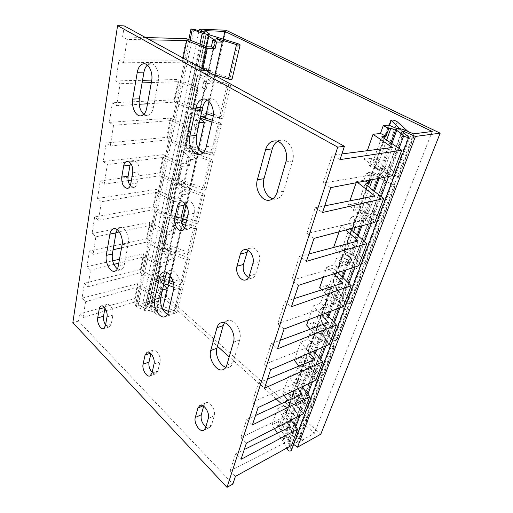 <?xml version="1.0" encoding="UTF-8"?>
<svg xmlns="http://www.w3.org/2000/svg" width="513" height="513" viewBox="0 0 513 513"><rect width="100%" height="100%" fill="white"/><g stroke="black" fill="none" stroke-linecap="round" stroke-linejoin="round"><path stroke-width="0.38" stroke-dasharray="2.56 1.92" d="M149.79 39.86L127.147 39.463L123.447 62.798L118.99 60.111L115.765 80.907L120.132 83.69L116.65 105.652L112.373 102.773L109.333 122.37L113.533 125.332L110.25 146.038L106.133 142.992L103.26 161.492L107.307 164.615L104.203 184.173L100.24 180.98L97.521 198.473L101.42 201.731L98.49 220.231L94.661 216.909L92.09 233.479L95.854 236.852L93.071 254.384L89.384 250.953L86.941 266.664L90.577 270.139L87.941 286.767L84.369 283.247L82.054 298.168L85.568 301.727L83.061 317.528L79.611 313.93L78.502 321.067L232.87 484.067M235.403 476.385L230.1 470.851L235.602 453.832L241.033 459.34M246.394 443.097L240.841 437.621L246.708 419.487L252.396 424.931M258.122 407.604L252.3 402.198L258.558 382.833L264.528 388.194M270.646 369.661L264.535 364.352L271.236 343.633L277.507 348.878M284.067 329.013L277.636 323.831L284.824 301.612L291.435 306.716M298.483 285.369L291.698 280.342L299.425 256.442L306.408 261.367M314.001 238.372L306.832 233.543L315.162 207.771L322.555 212.478M330.763 187.623L323.158 183.045L332.174 155.17L341.882 153.938M340.016 159.601L332.174 155.17M124.3 25.926L122.594 36.891L145.532 37.532M127.147 39.463L122.594 36.891M272.897 198.743L276.347 198.871C279.797 198.076 282.214 195.524 283.612 191.221L292.545 160.973C295.738 151.354 288.62 138.882 280.848 140.222L277.559 141.344M225.912 367.218L229.426 367.096C231.094 366.397 232.274 364.929 232.96 362.704L239.699 339.882C242.655 331.321 233.806 317.771 227.291 320.619L224.521 322.735M205.854 426.874L209.676 427.553L211.516 425.123L214.254 415.754C216.153 410.304 209.836 400.679 205.873 402.859L203.674 406.206M248.568 277.61L252.165 278.027C253.877 277.475 255.076 276.109 255.763 273.923L259.321 261.745C261.45 255.436 255.718 246.362 250.729 248.003L247.83 250.152M130.283 185.668L133.81 187.463C135.451 187.123 136.548 185.674 137.08 183.109L139.119 171.977C139.459 165.282 137.587 161.492 133.495 160.614C132.258 160.793 131.29 161.666 130.597 163.23M143.877 114.322L147.276 115.457C150.283 115.047 152.297 112.488 153.329 107.775L158.325 80.74C159.966 72.897 155.676 63.413 150.694 63.734L147.378 65.1M117.355 268.908L120.76 269.78C122.536 269.28 123.716 267.619 124.287 264.811L128.224 243.534C129.783 236.397 124.479 226.252 119.927 227.522L117.163 229.664M105.595 324.844C106.845 326.518 108.089 327.211 109.327 326.916L111.263 324.056L112.892 315.168C113.918 310.525 110.019 303.311 107.114 304.408C106.069 304.741 105.389 305.742 105.069 307.409L104.941 308.133M152.137 372.367C153.47 373.663 154.727 374.112 155.914 373.72L157.857 371.034L159.973 361.889C161.364 356.875 156.478 348.616 153.086 350.155L150.88 353.598M167.482 314.482L170.944 314.867C172.721 314.264 173.933 312.68 174.574 310.108L179.73 288.049C181.865 280.278 175.145 268.671 169.713 270.55L166.924 272.621M202.763 153.054L206.2 153.695C209.477 153.131 211.728 150.553 212.953 145.961L219.628 117.387C221.898 108.769 216.524 98.021 210.375 98.688L207.04 99.875M184.629 228.105L188.194 229.189C189.919 228.76 191.086 227.33 191.702 224.906L194.401 213.261C195.915 207.585 191.612 199.807 187.566 200.814L184.635 203.11M78.502 321.067L72.833 322.683M106.242 310.596L134.618 302.099L150.841 311.898L157.703 309.839L154.881 307.236L150.969 308.39L134.695 298.611L79.611 313.93M134.695 298.611L137.67 283.625L154.189 293.353L158.132 292.256L159.145 287.569L162.031 290.134L162.486 290.005M82.054 298.168L137.67 283.625M164.615 262.361L165.68 257.443L168.668 259.944L167.584 264.875L164.615 262.361L160.601 263.342L157.228 279.13L140.485 269.46L84.369 283.247M140.485 269.46L143.608 253.743L160.601 263.342M86.941 266.664L112.648 260.803M119.484 259.245L143.608 253.743M171.419 230.965L172.541 225.797L175.632 228.227L174.497 233.409L171.419 230.965L167.347 231.812L163.794 248.401L146.558 238.878L89.384 250.953M146.558 238.878L149.841 222.373L167.347 231.812M92.09 233.479L149.841 222.373M178.582 197.947L179.762 192.51L182.961 194.857L181.769 200.314L178.582 197.947L174.433 198.646L170.701 216.108L152.945 206.752L94.661 216.909M152.945 206.752L156.394 189.393L174.433 198.646M97.521 198.473L156.394 189.393M186.123 163.185L187.367 157.446L190.689 159.703L189.425 165.449L186.123 163.185L181.903 163.718L177.973 182.109L159.658 172.958L100.24 180.98M159.658 172.958L163.288 154.682L181.903 163.718M103.26 161.492L163.288 154.682M194.074 126.525L195.382 120.472L198.832 122.62L197.499 128.686L194.074 126.525L189.784 126.878L185.635 146.282L166.725 137.362L106.133 142.992M166.725 137.362L170.553 118.099L189.784 126.878M109.333 122.37L170.553 118.099M202.468 87.819L203.853 81.42L207.444 83.439L206.034 89.858L202.468 87.819L198.101 87.967L193.715 108.467L174.183 99.823L112.373 102.773M174.183 99.823L178.229 79.483L198.101 87.967M115.765 80.907L142.537 80.297M151.765 80.086L178.229 79.483M186.334 38.667L182.064 60.175L118.99 60.111M83.061 317.528L104.415 311.141M291.506 445.464L278.726 427.04L284.426 410.977L288.37 409.021L290.166 404L292.064 403.071L306.287 412.869C307.697 413.658 308.723 413.645 309.377 412.837L300.111 389.854C298.354 387.764 296.629 387.36 294.943 388.655L294.962 389.662L301.144 404.77L291.237 397.979L287.402 399.832M282.637 425.027L280.912 429.856L277.033 426.252L278.732 421.423L282.637 425.027L278.726 427.04M278.732 421.423L271.858 424.911L277.456 408.829L286.979 422.218M230.1 470.851L284.305 443.065L277.488 433.126M274.436 428.676L271.858 424.911M134.618 302.099L137.612 287.043L85.568 301.727M87.941 286.767L140.453 272.813L143.595 257.013L118.779 263.156M113.88 264.368L90.577 270.139M93.071 254.384L113.078 249.78M121.543 247.83L146.577 242.065L149.879 225.47L119.279 231.914M116.073 232.594L95.854 236.852M98.49 220.231L153.009 209.759L156.484 192.298L101.42 201.731M104.203 184.173L128.128 180.55M131.443 180.05L159.78 175.76L163.442 157.369L107.307 164.615M110.25 146.038L166.917 139.934L170.778 120.536L113.533 125.332M116.65 105.652L139.164 104.28M147.513 103.773L174.446 102.132L178.524 81.644L151.329 82.593M142.082 82.92L120.132 83.69M123.447 62.798L182.404 62.188L183.212 58.129M235.602 453.832L244.265 449.548M277.456 408.829L284.382 405.443L288.37 409.021M284.426 410.977L291.018 420.141M162.031 290.134L160.999 294.828L158.132 292.256M160.999 294.828L154.08 296.783L137.612 287.043M284.305 443.065L290.249 426.816M246.708 419.487L255.525 415.459M302.202 394.131L295.898 411.368L240.841 437.621M258.558 382.833L267.529 379.107M314.899 359.421L308.198 377.735L252.3 402.198M271.236 343.633L280.354 340.26M328.41 322.478L321.279 341.979L264.535 364.352M284.824 301.612L294.096 298.649M342.812 283.086L335.207 303.888L277.636 323.831M299.425 256.442L308.852 253.967M358.209 240.988L350.078 263.233L291.698 280.342M315.162 207.771L324.735 205.867M374.702 195.902L365.981 219.744L306.832 233.543M392.4 147.5L383.038 173.105L323.158 183.045M284.061 395.299L282.778 393.554L288.71 376.516L298.021 388.681M295.898 411.368L287.985 400.627M294.693 359.331L300.637 342.248L309.525 352.957M308.198 377.735L298.912 366.064M308.473 319.734L313.308 305.851L321.446 314.809M321.279 341.979L310.218 329.211M323.241 277.321L326.8 267.106L333.649 273.942M335.207 303.888L321.805 289.794M339.099 231.773L341.183 225.791L345.89 229.991M350.078 263.233L333.642 247.452M356.169 182.731L356.554 181.628L357.606 182.455M365.981 219.744L348.43 204.963L349.86 200.859M383.038 173.105L364.32 159.338L367.327 150.694M277.033 426.252L282.06 423.667L291.237 397.979M285.715 401.666L284.382 405.443M288.71 376.516L295.719 373.355L299.881 376.882L301.785 371.559L303.702 370.694L318.483 380.402C319.945 381.185 320.997 381.191 321.645 380.422L311.635 358.074C309.781 356.028 308.012 355.612 306.319 356.83L306.364 357.798L313.033 372.489L302.741 365.763L297.598 368.052L295.719 373.355M287.94 395.376L293.032 392.945L302.997 399.73L296.745 384.679L296.719 383.679C298.406 382.403 300.137 382.801 301.913 384.885L311.288 407.777C310.641 408.579 309.608 408.585 308.191 407.803L293.878 398.017L291.98 398.934L287.94 395.376L289.742 390.271L282.778 393.554M293.032 392.945L302.741 365.763M300.637 342.248L307.736 339.35L312.084 342.806L314.103 337.163L316.046 336.368L331.424 345.948C332.943 346.724 334.021 346.75 334.662 346.025L323.825 324.44C321.875 322.453 320.054 322.017 318.361 323.152L318.426 324.081L325.633 338.266L314.931 331.629L309.724 333.719L307.736 339.35M299.489 362.691L304.639 360.44L314.995 367.148L308.242 352.534L308.198 351.572C309.89 350.366 311.673 350.783 313.539 352.822L323.677 375.054C323.03 375.817 321.972 375.805 320.503 375.022L305.633 365.339L303.709 366.192L299.489 362.691L301.4 357.285L294.347 360.325M304.639 360.44L314.931 331.629M313.308 305.851L320.49 303.247L325.043 306.62L327.191 300.624L329.154 299.913L345.185 309.333C346.762 310.102 347.865 310.147 348.5 309.474L336.746 288.787C334.7 286.857 332.822 286.414 331.122 287.44L331.218 288.325L339.022 301.913L327.871 295.398L322.606 297.264L320.49 303.247M311.737 328.031L316.944 325.979L327.724 332.597L320.426 318.502L320.349 317.579C322.049 316.463 323.883 316.893 325.838 318.874L336.817 340.331C336.182 341.049 335.098 341.017 333.572 340.241L318.086 330.686L316.143 331.469L311.737 328.031L313.764 322.292L306.62 325.056M316.944 325.979L327.871 295.398M326.8 267.106L334.059 264.843L338.83 268.119L341.119 261.733L343.101 261.117L359.831 270.338C361.473 271.095 362.608 271.172 363.23 270.556L350.475 250.921C348.314 249.068 346.384 248.606 344.678 249.523L344.807 250.344L353.265 263.24L341.632 256.866L336.316 258.475L334.059 264.843M324.742 291.217L330.013 289.39L341.241 295.892L333.341 282.4L333.238 281.528C334.938 280.515 336.823 280.964 338.888 282.881L350.789 303.414C350.161 304.081 349.052 304.029 347.468 303.26L331.327 293.866L329.359 294.565L324.742 291.217L326.903 285.113L319.676 287.556M330.013 289.39L341.632 256.866M341.183 225.791L348.519 223.918L353.528 227.079L355.971 220.257L357.971 219.756L375.465 228.721C377.177 229.471 378.337 229.574 378.947 229.029L365.076 210.631C362.794 208.868 360.799 208.387 359.1 209.176L368.449 222.014L356.291 215.806L350.924 217.121L348.519 223.918M338.586 252.037L343.915 250.472L355.631 256.827L347.064 244.053L346.923 243.239C348.628 242.335 350.571 242.803 352.745 244.643L365.673 264.092C365.057 264.695 363.916 264.618 362.268 263.862L345.416 254.679L343.428 255.275L338.586 252.037L340.889 245.535L333.585 247.612M343.915 250.472L356.291 215.806M356.554 181.628L363.967 180.217L365.294 180.98M353.354 210.253L358.728 208.99L370.97 215.159L361.498 202.481C363.191 201.712 365.198 202.199 367.5 203.943L381.563 222.123C380.954 222.655 379.787 222.552 378.068 221.802L360.44 212.882L358.44 213.363L353.354 210.253L355.804 203.308L348.43 204.963M358.728 208.99L371.951 171.97L366.532 172.945L363.967 180.217M364.32 159.338L371.758 158.164L377.158 161.101L372.932 161.787L381.807 136.804M369.129 165.596L374.554 164.679L387.373 170.63L377.036 159.011C378.722 158.395 380.793 158.908 383.23 160.543L398.556 177.229C397.966 177.678 396.767 177.543 394.972 176.812L376.504 168.206L374.484 168.559L369.129 165.596L371.758 158.164M374.554 164.679L388.7 125.063M173.843 287.338L179.3 289.422C180.909 289.903 181.968 289.749 182.487 288.954L181.044 287.254L175.433 311.147L151.713 301.945L149.341 302.349L155.772 311.211L153.894 311.776L154.881 307.236M157.703 309.839L156.702 314.386L161.73 312.853L162.57 309.115M153.894 311.776L156.702 314.386M282.06 423.667L291.666 430.503L285.863 415.088L285.863 414.055C287.536 412.709 289.223 413.1 290.916 415.222L299.598 438.666C298.944 439.5 297.938 439.526 296.565 438.737L282.785 428.881L292.064 403.071M282.785 428.881L280.912 429.856M289.742 390.271L293.814 393.824L289.845 395.722L295.892 378.709L299.881 376.882M293.878 398.017L303.702 370.694M293.814 393.824L291.98 398.934M301.4 357.285L305.645 360.774L301.631 362.537L308.044 344.486L312.084 342.806M305.633 365.339L316.046 336.368M305.645 360.774L303.709 366.192M313.764 322.292L318.201 325.71L314.142 327.313L320.958 308.133L325.043 306.62M318.086 330.686L329.154 299.913M318.201 325.71L316.143 331.469M326.903 285.113L331.552 288.441L327.448 289.864L334.7 269.434L338.83 268.119M331.327 293.866L338.695 273.378M339.131 272.159L343.101 261.117M331.552 288.441L329.359 294.565M340.889 245.535L345.762 248.754L341.62 249.966L349.359 228.17L353.528 227.079M345.416 254.679L353.598 231.914M355.169 227.554L357.971 219.756M345.762 248.754L343.428 255.275M355.804 203.308L360.934 206.399L356.747 207.367L365.025 184.058M370.386 179.999L371.842 175.933L373.862 175.555L392.189 184.218C393.971 184.956 395.164 185.084 395.754 184.622L380.646 167.68C378.228 166.026 376.17 165.519 374.477 166.161L384.673 177.96L371.951 171.97M360.44 212.882L369.54 187.578M372.406 179.608L373.862 175.555M360.934 206.399L358.44 213.363M376.504 168.206L386.622 140.055M377.158 161.101L374.484 168.559M303.324 413.811L289.845 395.722M295.892 378.709L302.112 386.738M315.861 380.216L301.631 362.537M308.044 344.486L313.661 351.181M329.192 344.505L314.142 327.313M320.958 308.133L325.627 313.219M343.396 306.46L327.448 289.864M334.7 269.434L337.875 272.57M358.561 265.849L341.62 249.966M349.359 228.17L350.155 228.869M374.779 222.398L356.747 207.367M372.932 161.787L392.169 175.805M399.653 128.596L402.045 130.796L396.716 128.506M407.989 131.482L413.767 137.022C413.196 137.401 411.977 137.227 410.105 136.516L395.497 130.219M209.112 34.762L205.982 34.409L208.772 36.333M291.666 430.503L301.144 404.77M302.997 399.73L313.033 372.489M314.995 367.148L325.633 338.266M327.724 332.597L339.022 301.913M341.241 295.892L353.265 263.24M355.631 256.827L368.449 222.014M370.97 215.159L384.673 177.96M387.373 170.63L402.045 130.796M162.576 309.089L157.215 307.005L161.73 312.853M175.433 311.147L176.838 312.885C176.318 313.712 175.266 313.885 173.695 313.411L168.565 311.417M290.166 404L286.921 401.115M164.179 285.1L162.467 282.996L166.398 284.497M159.145 287.569L161.05 287.049L154.407 278.392L156.811 278.033L168.52 282.49M181.044 287.254L173.727 284.471M214.973 74.744L208.477 72.666L214.505 76.847L214.825 75.411M238.186 43.778L230.157 77.995L232.049 79.162M230.157 77.995L201.436 68.806L198.736 68.671L198.993 69.069L206.252 34.762M209.804 72.666L208.862 76.963L205.251 74.969L207.361 74.93L198.993 69.069M208.862 76.963L214.505 76.847M205.251 74.969L206.181 70.685M206.226 70.48L206.662 68.453L210.298 70.428M205.816 70.486L202.571 70.525L182.404 62.188M182.064 60.175L202.263 68.498L206.662 68.453M150.841 311.898L154.08 296.783M143.595 257.013L160.543 266.619L157.138 282.49L140.453 272.813M149.879 225.47L167.334 234.922L163.762 251.607L146.577 242.065M156.484 192.298L174.484 201.564L170.72 219.128L153.009 209.759M163.442 157.369L182.019 166.417L178.049 184.93L159.78 175.76M170.778 120.536L189.97 129.334L185.783 148.866L166.917 139.934M178.524 81.644L198.371 90.141L193.94 110.795L174.446 102.132M202.571 70.525L202.924 68.902M157.138 282.49L164.122 280.63L163.07 285.401L163.525 285.279M167.584 264.875L160.543 266.619M168.668 259.944L173.843 258.687L169.001 253.14L186.277 259.578C187.925 260.065 189.002 259.937 189.521 259.193L188.014 257.545L163.153 248.292L160.704 248.593L167.61 256.981L162.076 282.336L160.171 282.843L161.204 278.084L157.228 279.13M170.117 275.366L173.843 258.687M163.762 251.607L170.855 249.966L169.758 254.974L174.952 253.749L180.897 227.144L175.856 221.789L181.846 223.969M174.497 233.409L167.334 234.922M175.632 228.227L180.897 227.144M170.72 219.128L177.94 217.73L176.78 223.001L181.294 222.103M181.769 200.314L174.484 201.564M182.961 194.857L188.316 193.965L183.064 188.842L201.301 195.293C203.033 195.799 204.155 195.735 204.661 195.094L203.033 193.568L176.805 184.302L174.26 184.456L181.762 192.183L175.645 220.199L173.676 220.584L174.811 215.325L170.701 216.108M185.95 204.546L188.316 193.965M178.049 184.93L185.392 183.808L184.173 189.355L189.541 188.495L196.126 159.03L190.65 154.163L209.407 160.607C211.183 161.12 212.331 161.088 212.831 160.518L211.132 159.062L184.161 149.802L181.57 149.879L189.4 157.202L182.955 186.706L180.954 187.021L182.153 181.487L177.973 182.109M189.425 165.449L182.019 166.417M190.689 159.703L196.126 159.03M185.783 148.866L193.247 148.052L191.965 153.9L197.415 153.265L198.441 148.693M197.499 128.686L189.97 129.334M198.832 122.62L199.326 122.581M193.94 110.795L201.538 110.314L200.179 116.496L200.673 116.457M206.034 89.858L198.371 90.141M207.444 83.439L213.068 83.279L207.085 79.034L226.97 85.447C228.856 85.972 230.042 86.024 230.529 85.607L228.67 84.331L200.089 75.135L197.396 75.02L205.957 81.368L198.781 114.232L196.71 114.367L198.044 108.211L193.715 108.467M209.015 101.401L213.068 83.279M150.969 308.39L154.189 293.353M155.772 311.211L161.05 287.049M165.68 257.443L167.61 256.981M163.794 248.401L167.841 247.484L166.757 252.486L169.758 254.974M172.541 225.797L174.51 225.399L168.694 252.03L166.757 252.486M179.762 192.51L181.762 192.183M187.367 157.446L189.4 157.202M185.635 146.282L189.887 145.833L188.617 151.662L191.965 153.9M195.382 120.472L197.447 120.318L190.656 151.438L188.617 151.662M203.853 81.42L205.957 81.368M202.263 68.498L206.906 46.798M207.361 74.93L214.947 40.168M301.785 371.559L297.598 368.052M168.989 280.406L163.493 278.315L168.181 284.01M188.014 257.545L182.134 282.599L183.59 284.292C183.07 285.074 182.006 285.228 180.396 284.741L173.279 282.041M182.134 282.599L157.805 273.365L155.394 273.718L155.548 274.327L160.87 249.183M162.076 282.336L155.548 274.327M160.171 282.843L163.07 285.401M164.122 280.63L161.204 278.084M157.215 307.005L162.467 282.996M163.493 278.315L169.001 253.14M185.501 225.297L193.6 228.24C195.286 228.74 196.389 228.638 196.902 227.945L195.338 226.348L189.162 252.653L190.676 254.294C190.163 255.038 189.079 255.16 187.425 254.666L170.072 248.228L175.856 221.789M170.072 248.228L174.952 253.749M182.782 218.73L176.985 216.633L183.064 188.842M176.985 216.633L182.057 221.949M211.132 159.062L204.302 188.162L205.944 189.682C205.431 190.31 204.309 190.374 202.571 189.868L184.25 183.41L190.65 154.163M184.25 183.41L189.541 188.495M200.153 118.817L198.646 117.612L200.294 118.163M200.461 151.373L191.9 148.443L198.646 117.612M191.9 148.443L197.415 153.265M206.271 113.668L199.967 111.578L207.085 79.034M199.967 111.578L205.726 116.105M208.477 72.666L216.005 38.263M203.033 193.568L196.543 221.218L198.121 222.796C197.608 223.488 196.498 223.578 194.805 223.084L186.674 220.135M211.94 122.043L217.948 124.043C219.782 124.563 220.943 124.576 221.443 124.069L219.667 122.703L212.465 153.374L214.178 154.817C213.677 155.381 212.529 155.401 210.74 154.888L203.462 152.399M228.67 84.331L221.071 116.701L222.86 118.054C222.366 118.548 221.199 118.535 219.359 118.009L213.222 115.976M189.162 252.653L164.198 243.406L161.736 243.694L161.909 244.278L167.494 217.884L174.51 225.399M195.338 226.348L186.027 222.975M182.147 221.565L169.809 217.089L167.315 217.32L167.494 217.884M196.543 221.218L170.906 211.952L168.405 212.17L168.585 212.728L174.458 184.988M204.302 188.162L177.953 178.896L175.408 179.043L175.606 179.569L181.782 150.373M212.465 153.374L185.373 144.121L182.775 144.179L182.994 144.666L189.502 113.899L197.447 120.318M219.667 122.703L212.344 120.266M200.865 116.445L191.913 113.469L189.271 113.45L189.502 113.899M221.071 116.701L193.189 107.473L190.541 107.441L190.778 107.884L197.646 75.424M168.694 252.03L161.909 244.278M175.645 220.199L168.585 212.728M182.955 186.706L175.606 179.569M190.656 151.438L182.994 144.666M198.781 114.232L190.778 107.884M314.103 337.163L309.724 333.719M170.855 249.966L167.841 247.484M327.191 300.624L322.606 297.264M173.676 220.584L176.78 223.001M177.94 217.73L174.811 215.325M341.119 261.733L336.316 258.475M180.954 187.021L184.173 189.355M185.392 183.808L182.153 181.487M355.971 220.257L350.924 217.121M193.247 148.052L189.887 145.833M371.842 175.933L366.532 172.945M196.71 114.367L200.179 116.496M201.538 110.314L198.044 108.211M198.954 30.94L142.851 303.074L146.571 308.23L145.365 308.409L138.17 305.139C136.875 304.696 135.99 304.831 135.528 305.53L136.4 306.729L144.377 310.359C147.359 311.378 149.379 311.09 150.437 309.486L150.085 307.935L147.334 304.305L165 299.201L217.435 346.269M142.851 303.074L166.283 296.367L320.779 434.197M286.703 448.112L283.471 441.154L283.362 438.801C284.939 436.755 287.37 436.672 290.659 438.557L296.828 443.001L314.398 433.305L281.368 403.654M276.206 399.024L229.215 356.843M293.622 444.393L289.197 441.199L287.735 441.244L291.435 450.228M225.976 30.229L166.283 296.367M413.516 133.848L296.828 443.001M432.215 131.482L314.398 433.305M223.2 39.129L215.21 74.821M215.05 75.539L206.502 113.745M205.546 118.003L182.994 218.807M182.359 221.642L169.187 280.483M168.726 282.567L165 299.201M204.828 30.626L147.334 304.305M153.804 302.433L153.695 302.856L147.571 304.626L146.936 304.029L153.483 302.138L153.804 302.433M303.286 439.436L303.76 439.865L297.226 443.482L296.283 442.604L302.381 439.243L303.286 439.436M252.877 263.515L259.321 261.745M249.35 275.782L255.763 273.923M285.856 161.935L292.545 160.973M276.994 192.439L283.612 191.221M233.466 342.197L239.699 339.882M226.797 365.166L232.96 362.704M208.265 418.499L214.254 415.754M203.058 405.821L203.885 405.462M205.553 427.919L211.516 425.123M285.863 415.088L294.962 389.662M296.745 384.679L306.364 357.798M308.242 352.534L318.426 324.081M320.426 318.502L331.218 288.325M333.341 282.4L344.807 250.344M347.064 244.053L359.267 209.932M361.671 203.225L374.689 166.84M377.247 159.684L389.514 125.409M300.111 389.854L290.916 415.222M311.635 358.074L301.913 384.885M323.825 324.44L313.539 352.822M336.746 288.787L325.838 318.874M350.475 250.921L338.888 282.881M365.076 210.631L352.745 244.643M380.646 167.68L367.5 203.943M397.274 121.793L383.23 160.543M299.598 437.794L309.358 411.984M311.269 406.924L321.606 379.594M323.639 374.233L334.604 345.236M336.759 339.542L348.41 308.723M350.7 302.664L363.114 269.844M365.557 263.393L378.799 228.375M381.409 221.481L395.568 184.032M398.357 176.652L413.542 136.509M394.972 176.812L410.105 136.516M378.068 221.802L392.189 184.218M362.268 263.862L375.465 228.721M347.468 303.26L359.831 270.338M333.572 340.241L345.185 309.333M320.503 375.022L331.424 345.948M308.191 407.803L318.483 380.402M296.565 438.737L306.287 412.869M173.695 313.411L179.3 289.422M180.396 284.741L186.277 259.578M187.425 254.666L193.6 228.24M194.805 223.084L201.301 195.293M202.571 189.868L209.407 160.607M210.74 154.888L217.948 124.043M219.359 118.009L226.97 85.447M151.713 301.945L156.811 278.033M157.805 273.365L163.153 248.292M164.198 243.406L169.809 217.089M170.906 211.952L176.805 184.302M177.953 178.896L184.161 149.802M185.373 144.121L191.913 113.469M193.189 107.473L200.089 75.135M201.436 68.806L208.727 34.64M149.482 302.984L154.56 279.008M132.739 172.81L139.119 171.977M130.738 184.013L137.08 183.109M151.636 80.9L158.325 80.74M146.724 108.147L153.329 107.775M122.081 244.836L128.224 243.534M118.227 266.241L124.287 264.811M104.505 307.569L105.069 307.409M107.018 316.874L112.892 315.168M105.428 325.806L111.263 324.056M154.022 364.05L159.973 361.889M150.45 353.194L151.014 353.002M151.938 373.24L157.857 371.034M173.516 289.794L179.73 288.049M168.431 311.987L174.574 310.108M212.889 117.881L219.628 117.387M206.29 146.692L212.953 145.961M187.95 214.498L194.401 213.261M185.289 226.22L191.702 224.906M204.341 32.531L146.506 307.922M403.346 132.412L289.197 441.199M402.109 131.424L287.761 441.725M408.47 136.509L291.333 449.305M399.043 148.417L388.636 176.491M381.165 196.633L371.271 223.322M364.506 241.552L355.079 266.978M348.949 283.503L339.952 307.768M334.393 322.767L325.781 345.974M320.734 359.594L312.488 381.819M307.896 394.202L299.99 415.524M295.809 426.797L288.216 447.278M391.874 143.589L379.229 178.3M374.452 191.407L361.934 225.778M358.209 235.993L345.826 269.985M343.03 277.661L330.795 311.25M328.814 316.688L316.726 349.86M315.469 353.322L303.542 386.065M302.914 387.777L291.153 420.07M291.089 420.237L283.471 441.154M404.815 130.122L290.659 438.557M208.65 32.979L150.085 307.935M199.955 44.047L144.377 310.359M190.092 40.149L136.4 306.729M194.061 29.312L138.17 305.139M203.11 32.325L145.365 308.409M250.729 248.003L244.259 249.645M252.165 278.027L245.772 279.912M280.848 140.222L274.115 140.979M276.347 198.871L269.742 200.147M227.291 320.619L221.039 322.748M229.426 367.096L223.277 369.578M205.873 402.859L199.871 405.482M209.676 427.553L203.725 430.349M285.863 414.055L294.943 388.655M296.719 383.679L306.319 356.83M308.198 351.572L318.361 323.152M320.349 317.579L331.122 287.44M333.238 281.528L344.678 249.523M346.923 243.239L359.1 209.176M361.498 202.481L374.477 166.161M377.036 159.011L389.104 125.236M398.556 177.229L413.767 137.022M381.563 222.123L395.754 184.622M365.673 264.092L378.947 229.029M350.789 303.414L363.23 270.556M336.817 340.331L348.5 309.474M323.677 375.054L334.662 346.025M311.288 407.777L321.645 380.422M299.598 438.666L309.377 412.837M182.487 288.954L176.838 312.885M189.521 259.193L183.59 284.292M196.902 227.945L190.676 254.294M204.661 195.094L198.121 222.796M212.831 160.518L205.944 189.682M221.443 124.069L214.178 154.817M230.529 85.607L222.86 118.054M198.736 68.671L205.982 34.409M190.541 107.441L197.396 75.02M182.775 144.179L189.271 113.45M175.408 179.043L181.57 149.879M168.405 212.17L174.26 184.456M161.736 243.694L167.315 217.32M155.394 273.718L160.704 248.593M149.341 302.349L154.407 278.392M133.495 160.614L127.102 161.358M133.81 187.463L127.487 188.399M150.694 63.734L143.98 63.759M147.276 115.457L140.709 115.88M119.927 227.522L113.777 228.702M120.76 269.78L114.726 271.23M107.114 304.408L101.247 306.03M109.327 326.916L103.504 328.673M153.086 350.155L147.128 352.213M155.914 373.72L150.014 375.933M169.713 270.55L163.487 272.14M170.944 314.867L164.827 316.765M210.375 98.688L203.603 99.015M206.2 153.695L199.576 154.477M187.566 200.814L181.102 201.936M188.194 229.189L181.801 230.536M401.942 131.174L287.735 441.244M390.88 142.922L377.94 178.543M373.528 190.682L360.652 226.111M357.343 235.223L344.563 270.396M342.216 276.853L329.538 311.731M328.044 315.848L315.489 350.392M314.738 352.457L302.317 386.642M302.228 386.885L283.362 438.801M206.566 46.664L150.437 309.486M188.835 39.655L135.528 305.53M204.52 32.466L146.571 308.23"/><path stroke-width="0.77" d="M337.753 147.141L117.573 25.65L72.833 322.683L226.996 487.35L337.753 147.141L344.422 146.263L124.3 25.926L117.573 25.65M208.265 418.499C210.144 413.023 203.821 403.301 199.871 405.482L197.896 408.085L195.306 417.467C193.516 422.879 199.794 432.581 203.725 430.349L205.553 427.919L208.265 418.499M233.466 342.197C236.397 333.591 227.528 319.9 221.039 322.748C219.057 323.479 217.692 325.146 216.948 327.756L210.728 350.526C208.002 358.946 216.896 372.65 223.277 369.578C224.944 368.873 226.118 367.404 226.797 365.166L233.466 342.197M99.221 309.044L97.701 317.925C96.739 322.562 100.625 329.808 103.504 328.673L105.428 325.806L107.018 316.874C108.025 312.205 104.133 304.934 101.247 306.03C100.202 306.357 99.528 307.364 99.221 309.044L104.505 307.569M109.885 234.178L106.3 255.371C104.87 262.444 110.244 272.653 114.726 271.23C116.496 270.729 117.663 269.069 118.227 266.241L122.081 244.836C123.614 237.654 118.304 227.432 113.777 228.702C111.776 229.196 110.481 231.023 109.885 234.178L116.002 232.973L112.341 254.044C111.763 260.354 113.437 265.311 117.355 268.908M154.022 364.05C155.394 359.01 150.508 350.68 147.128 352.213L145.07 355.067L143.082 364.211C141.774 369.206 146.647 377.51 150.014 375.933L151.938 373.24L154.022 364.05M173.516 289.794C175.619 281.97 168.892 270.261 163.487 272.14C161.441 272.749 160.082 274.519 159.402 277.456L154.669 299.445C152.701 307.127 159.492 318.829 164.827 316.765C166.597 316.162 167.796 314.572 168.431 311.987L173.516 289.794M212.889 117.881C215.127 109.192 209.734 98.342 203.603 99.015C199.82 99.49 197.268 102.369 195.96 107.659L189.842 136.048C187.745 144.672 193.414 155.535 199.576 154.477C202.847 153.919 205.085 151.322 206.29 146.692L212.889 117.881M187.95 214.498C189.451 208.778 185.135 200.936 181.102 201.936C179.236 202.359 177.992 203.879 177.363 206.502L174.837 218.134C173.4 223.822 177.767 231.645 181.801 230.536C183.519 230.1 184.68 228.663 185.289 226.22L187.95 214.498M137.285 72.237L132.739 99.099C131.232 106.935 135.721 116.477 140.709 115.88C143.704 115.47 145.711 112.892 146.724 108.147L151.636 80.9C153.246 72.993 148.943 63.432 143.98 63.759C140.594 64.099 138.363 66.927 137.285 72.237L143.954 72.147L139.324 98.804C138.536 105.607 140.055 110.782 143.877 114.322M123.665 165.956L121.767 177.075C121.498 183.801 123.402 187.572 127.487 188.399C129.129 188.059 130.212 186.597 130.738 184.013L132.739 172.81C133.059 166.065 131.181 162.249 127.102 161.358C125.345 161.685 124.204 163.217 123.665 165.956L130.026 165.186L128.09 176.228C127.622 179.839 128.353 182.987 130.283 185.668M285.856 161.935C289.031 152.233 281.887 139.632 274.115 140.979C269.973 141.671 267.126 144.576 265.58 149.693L257.372 179.742C254.384 189.387 261.957 202.058 269.742 200.147C273.192 199.352 275.609 196.787 276.994 192.439L285.856 161.935M252.877 263.515C254.987 257.16 249.241 247.997 244.259 249.645C242.373 250.19 241.072 251.665 240.36 254.063L237.006 266.234C234.992 272.544 240.802 281.708 245.772 279.912C247.478 279.361 248.67 277.988 249.35 275.782L252.877 263.515M291.018 420.141L297.566 429.234L291.506 445.464L235.403 476.385L232.87 484.067L226.996 487.35M302.112 386.738L309.749 396.594L303.324 413.811L246.394 443.097L241.033 459.34L297.566 429.234M313.661 351.181L322.69 361.928L315.861 380.216L258.122 407.604L252.396 424.931L309.749 396.594M325.627 313.219L336.464 325.024L329.192 344.505L270.646 369.661L264.528 388.194L322.69 361.928M337.875 272.57L351.155 285.677L343.396 306.46L284.067 329.013L277.507 348.878L336.464 325.024M350.155 228.869L366.853 243.624L358.561 265.849L298.483 285.369L291.435 306.716L351.155 285.677M365.294 180.98L369.232 183.231L365.025 184.058L383.666 198.582L374.779 222.398L314.001 238.372L306.408 261.367L366.853 243.624M367.327 150.694L373.022 134.329L380.492 133.438L386.045 136.278L381.807 136.804L401.724 150.226L392.169 175.805L330.763 187.623L322.555 212.478L383.666 198.582M344.422 146.263L340.016 159.601L401.724 150.226M277.559 141.344C275.045 142.903 273.288 145.41 272.294 148.866L264.009 178.665C261.598 186.61 266.273 197.255 272.897 198.743M224.521 322.735L223.181 325.601L216.89 348.231C214.8 354.874 219.955 365.814 225.912 367.218M203.674 406.206L201.263 414.793C200.57 419.519 202.103 423.546 205.854 426.874M247.83 250.152L243.425 264.484C242.476 270.248 244.194 274.622 248.568 277.61M130.597 163.23L130.026 165.186M147.378 65.1C145.666 66.664 144.531 69.018 143.954 72.147M117.163 229.664L116.002 232.973M104.941 308.133L103.517 316.252C103.145 319.272 103.838 322.132 105.595 324.844M150.88 353.598L148.994 362.095C148.475 365.897 149.52 369.322 152.137 372.367M166.924 272.621L165.603 275.84L160.793 297.694C160.011 305.177 162.243 310.775 167.482 314.482M207.04 99.875C204.918 101.439 203.469 103.902 202.693 107.262L196.498 135.426C195.382 143.576 197.467 149.456 202.763 153.054M184.635 203.11L181.243 216.896C180.557 221.469 181.685 225.207 184.629 228.105M112.648 260.803L119.484 259.245M142.537 80.297L151.765 80.086M145.532 37.532L186.334 38.667L206.906 46.798L211.343 46.882L212.812 40.11L216.55 41.983L215.056 48.78L211.343 46.882M104.415 311.141L106.242 310.596M277.488 433.126L274.436 428.676M118.779 263.156L113.88 264.368M113.078 249.78L121.543 247.83M119.279 231.914L116.073 232.594M128.128 180.55L131.443 180.05M139.164 104.28L147.513 103.773M151.329 82.593L142.082 82.92M183.212 58.129L186.719 40.508L149.79 39.86M244.265 449.548L290.249 426.816L286.979 422.218M255.525 415.459L302.202 394.131L298.021 388.681M267.529 379.107L314.899 359.421L309.525 352.957M280.354 340.26L328.41 322.478L321.446 314.809M294.096 298.649L342.812 283.086L333.649 273.942M308.852 253.967L358.209 240.988L345.89 229.991M324.735 205.867L374.702 195.902L357.606 182.455M341.882 153.938L392.4 147.5L373.022 134.329M287.985 400.627L284.061 395.299M298.912 366.064L294.347 360.325L294.693 359.331M310.218 329.211L306.62 325.056L308.473 319.734M321.805 289.794L319.676 287.556L323.241 277.321M333.642 247.452L339.099 231.773M349.86 200.859L356.169 182.731M287.402 399.832L286.151 400.435L285.715 401.666M396.716 128.506L388.7 125.063L383.249 125.647L380.492 133.438M338.695 273.378L339.131 272.159M353.598 231.914L355.169 227.554M369.232 183.231L370.386 179.999M369.54 187.578L372.406 179.608M386.045 136.278L388.848 128.455L390.88 128.224L395.497 130.219M386.622 140.055L390.88 128.224M186.719 40.508L207.258 48.658L215.056 48.78M388.848 128.455L383.249 125.647M407.989 131.482L397.274 121.793C394.709 120.266 392.586 119.734 390.906 120.202L399.653 128.596M216.55 41.983L222.27 42.124L216.005 38.263L236.512 44.631C238.449 45.17 239.654 45.272 240.135 44.939L238.186 43.778L209.112 34.762M212.812 40.11L214.947 40.168L208.772 36.333M168.565 311.417L162.576 309.089M286.921 401.115L286.151 400.435M166.398 284.497L173.843 287.338M162.486 290.005L167.129 288.723L164.179 285.1M173.727 284.471L168.52 282.49M232.049 79.162L232.03 79.252C231.543 79.656 230.356 79.598 228.465 79.066L214.973 74.744M205.816 70.486L210.298 70.428L209.804 72.666M202.924 68.902L207.258 48.658M162.57 309.115L167.129 288.723M163.525 285.279L168.181 284.01L170.117 275.366M181.294 222.103L182.057 221.949L185.95 204.546M199.326 122.581L204.366 122.184L200.153 118.817M198.441 148.693L204.366 122.184M200.673 116.457L205.726 116.105L209.015 101.401M214.825 75.411L222.27 42.124M173.279 282.041L168.989 280.406M181.846 223.969L185.501 225.297M186.674 220.135L182.782 218.73M203.462 152.399L200.461 151.373M200.294 118.163L211.94 122.043M213.222 115.976L206.271 113.668M186.027 222.975L182.147 221.565M212.344 120.266L200.865 116.445M403.725 131.386L402.109 131.424L408.816 137.151C407.546 137.574 405.834 137.157 403.68 135.919L396.716 130.296L395.978 128.91C397.37 128.013 400.313 128.423 404.815 130.122L413.516 133.848L432.215 131.482L224.925 31.408L204.828 30.626L209.31 33.832C208.297 34.442 205.937 34.204 202.231 33.127L190.971 29.004L194.061 29.312L204.52 32.466L199.32 29.158L225.976 30.229L440.167 133.175L415.459 136.426L403.725 131.386L403.346 132.412M198.954 30.94L199.32 29.158M281.368 403.654L276.206 399.024M229.215 356.843L217.435 346.269M291.435 450.228L291.378 450.382C290.101 451.498 288.768 451.222 287.37 449.548L286.703 448.112M440.167 133.175L320.779 434.197L297.502 447.195L293.622 444.393M297.502 447.195L415.459 136.426M224.925 31.408L223.2 39.129M215.21 74.821L215.05 75.539M206.502 113.745L205.546 118.003M182.994 218.807L182.359 221.642M169.187 280.483L168.726 282.567M240.36 254.063L246.817 252.402M237.006 266.234L243.425 264.484M265.58 149.693L272.294 148.866M257.372 179.742L264.009 178.665M216.948 327.756L223.181 325.601M210.728 350.526L216.89 348.231M197.896 408.085L203.058 405.821M195.306 417.467L201.263 414.793M389.514 125.409L391.162 120.799M228.465 79.066L236.512 44.631M121.767 177.075L128.09 176.228M132.739 99.099L139.324 98.804M106.3 255.371L112.341 254.044M97.701 317.925L103.517 316.252M145.07 355.067L150.45 353.194M143.082 364.211L148.994 362.095M159.402 277.456L165.603 275.84M154.669 299.445L160.793 297.694M195.96 107.659L202.693 107.262M189.842 136.048L196.498 135.426M177.363 206.502L183.808 205.347M174.837 218.134L181.243 216.896M403.68 135.919L399.043 148.417M388.636 176.491L381.165 196.633M371.271 223.322L364.506 241.552M355.079 266.978L348.949 283.503M339.952 307.768L334.393 322.767M325.781 345.974L320.734 359.594M312.488 381.819L307.896 394.202M299.99 415.524L295.809 426.797M288.216 447.278L287.37 449.548M396.716 130.296L391.874 143.589M379.229 178.3L374.452 191.407M361.934 225.778L358.209 235.993M345.826 269.985L343.03 277.661M330.795 311.25L328.814 316.688M316.726 349.86L315.469 353.322M303.542 386.065L302.914 387.777M202.231 33.127L199.955 44.047M192.183 29.773L190.092 40.149M389.104 125.236L390.874 120.292M240.135 44.939L232.03 79.252M408.816 137.151L291.378 450.382M395.908 129.09L390.88 142.922M377.94 178.543L373.528 190.682M360.652 226.111L357.343 235.223M344.563 270.396L342.216 276.853M329.538 311.731L328.044 315.848M315.489 350.392L314.738 352.457M209.31 33.832L206.566 46.664M190.958 29.061L188.835 39.655"/></g></svg>
